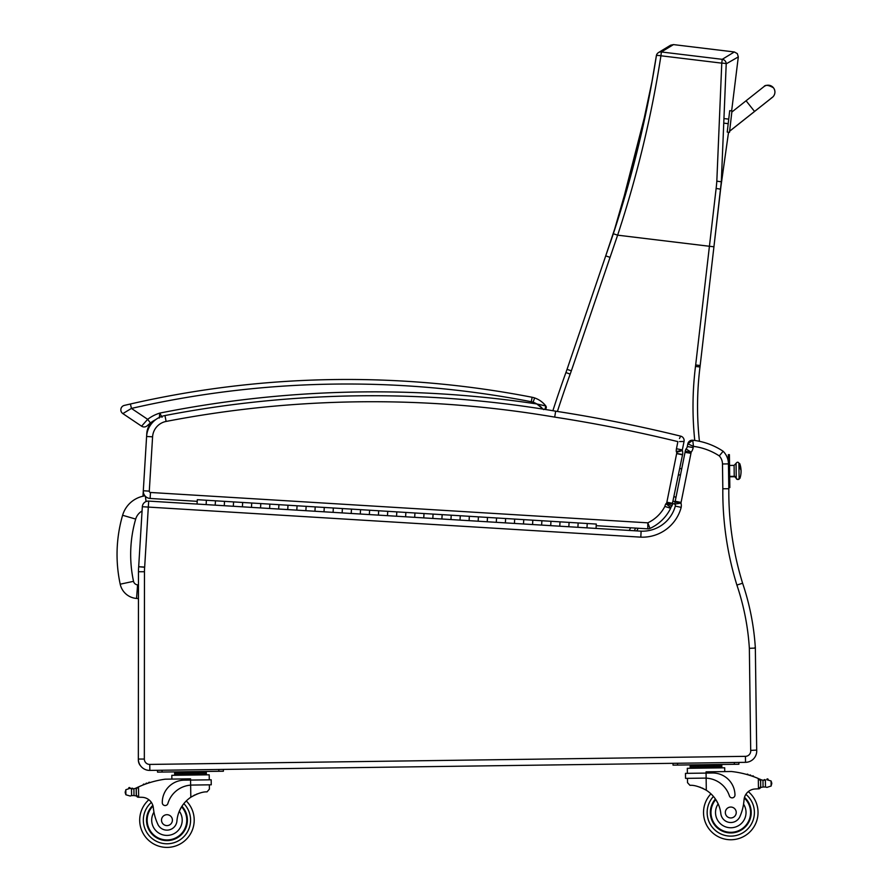 <?xml version="1.0" encoding="UTF-8"?>
<svg xmlns="http://www.w3.org/2000/svg" width="892" height="892" viewBox="0 0 892 892"><rect width="100%" height="100%" fill="white"/><g stroke="black" fill="none" stroke-linecap="round" stroke-linejoin="round"><path stroke-width="1.34" d="M144.972 495.852A27.396 27.396 0 0 0 122.605 515.264L135.684 519.077A13.77 13.77 0 0 1 142.073 511.005M122.605 515.264A141.304 141.192 -175.6 0 0 120.208 584.193A18.108 18.108 0 0 0 136.543 598.443L137.591 584.851A4.482 4.482 0 0 1 133.532 581.328A127.679 127.567 -175.6 0 1 135.684 519.077M136.543 598.443L138.45 598.588M140.735 766.038A9.087 9.087 0 0 1 138.338 759.884L138.371 759.884M138.472 571.739L144.459 571.739L144.337 759.059L144.459 571.739A53.052 53.052 0 0 1 144.66 567.245L138.684 566.732L144.671 567.089L148.317 507.08L142.33 506.723L138.684 566.732A59.05 59.05 0 0 0 138.472 571.739L138.338 759.884M755.334 647.235L754.476 648.116L749.358 648.306L750.696 750.395L756.695 750.094L755.334 647.235L756.695 750.094L755.334 647.235L754.476 648.116L755.301 647.28A251.154 251.154 0 0 0 742.601 583.223L742.601 583.223A310.795 310.795 0 0 1 728.82 488.738L728.418 462.625M722.654 451.854L723.133 451.263A18.175 18.175 0 0 1 728.095 460.383A18.175 18.175 0 0 0 723.133 451.263A18.175 18.175 0 0 1 728.095 460.383A18.175 18.175 0 0 0 723.133 451.263A68.138 68.138 0 0 0 692.772 440.235L692.894 441.317M727.593 488.749L726.98 488.749M726.88 488.749L724.237 488.749M152.253 421.637A33.952 33.952 0 0 0 150.436 422.942A33.952 33.952 0 0 1 152.253 421.637A18.175 18.175 0 0 0 146.779 433.557L146.611 436.433M143.3 490.834L142.976 496.22M725.464 488.749L726.634 488.749M728.731 488.738L722.821 488.76A316.794 316.794 0 0 0 736.892 585.063L742.601 583.223A310.795 310.795 0 0 1 728.82 488.738A310.795 310.795 0 0 0 742.601 583.223A251.154 251.154 0 0 1 755.301 647.28A251.154 251.154 0 0 0 742.601 583.223M678.957 482.594L680.496 474.945L678.466 474.945L680.496 474.912L678.455 474.979M679.737 468.635L681.767 468.612L683.082 462.056M687.821 443.848L693.43 446.357L692.772 440.235L687.821 443.848A4.538 4.538 0 0 1 692.772 440.235A4.538 4.538 0 0 0 687.821 443.848L687.286 446.513A4.282 4.282 0 0 1 686.026 448.955L691.144 452.211L686.026 448.955A7.916 7.916 0 0 0 685.234 451.207A17.461 17.461 0 0 0 685.034 452.344A17.461 17.461 0 0 1 685.234 451.207A17.461 17.461 0 0 0 685.034 452.344L675.199 501.248A17.461 17.461 0 0 0 675.054 502.096A17.461 17.461 0 0 1 675.199 501.248A17.461 17.461 0 0 0 675.054 502.096A8.753 8.753 0 0 0 674.943 504.114L680.964 503.088L674.943 504.114A3.312 3.312 0 0 1 675.3 506.098A34.063 34.063 0 0 1 641.114 531.164A34.063 34.063 0 0 0 675.3 506.098A34.063 34.063 0 0 1 641.114 531.164L586.969 527.863L587.237 523.504L586.969 527.863L577.893 527.306L578.161 522.957L577.893 527.306L568.828 526.748L569.096 522.4L568.828 526.748L559.763 526.202L560.031 521.842L559.763 526.202L550.698 525.644L550.966 521.296L550.698 525.644L541.634 525.087L541.89 520.738L541.634 525.087L532.557 524.541L532.825 520.181L532.557 524.541L523.492 523.983L523.76 519.635L523.492 523.983L514.428 523.426L514.695 519.077L514.428 523.426L505.363 522.879L505.619 518.52L505.363 522.879L496.287 522.322L496.554 517.973L496.287 522.322L487.222 521.775L487.489 517.416L487.222 521.775L478.157 521.218L478.424 516.869L478.157 521.218L469.092 520.66L469.348 516.312L469.092 520.66L460.016 520.114L460.283 515.754L460.016 520.114L450.951 519.557L451.218 515.208L450.951 519.557L441.886 518.999L442.153 514.651L441.886 518.999L432.821 518.453L433.077 514.093L432.821 518.453L423.745 517.895L424.012 513.547L423.745 517.895L414.68 517.338L414.947 512.989L414.68 517.338L405.615 516.791L405.882 512.432L405.615 516.791L396.55 516.234L396.806 511.885L396.55 516.234L387.474 515.676L387.741 511.328L387.474 515.676L378.409 515.13L378.676 510.77L378.409 515.13L369.344 514.572L369.611 510.224L369.344 514.572L360.279 514.015L360.546 509.667L360.279 514.015L351.203 513.469L351.47 509.109L351.203 513.469L342.138 512.911L342.405 508.563L342.138 512.911L333.073 512.354L333.34 508.005L333.073 512.354L324.008 511.807L324.275 507.448L324.008 511.807L314.932 511.25L315.199 506.901L314.932 511.25L305.867 510.692L306.134 506.344L305.867 510.692L296.802 510.146L297.069 505.786L296.802 510.146L287.737 509.588L288.005 505.24L287.737 509.588L278.661 509.042L278.928 504.682L278.661 509.042L269.596 508.485L269.863 504.136L269.596 508.485L260.531 507.927L260.798 503.579L260.531 507.927L251.466 507.381L251.734 503.021L251.466 507.381L242.401 506.823L242.657 502.475L242.401 506.823L233.325 506.266L233.593 501.917L233.325 506.266L224.26 505.719L224.528 501.36L224.26 505.719L215.195 505.162L215.463 500.813L215.195 505.162L206.13 504.604L206.386 500.256L206.13 504.604L148.685 501.103A5.999 5.999 0 0 0 142.33 506.723M148.685 501.103L148.317 507.08L640.813 537.151A40.062 40.062 0 0 0 681.176 507.37A9.31 9.31 0 0 0 680.964 503.088A2.754 2.754 0 0 1 680.975 503.055A11.462 11.462 0 0 1 681.075 502.43L690.954 453.326A11.462 11.462 0 0 1 691.11 452.367A1.918 1.918 0 0 1 691.144 452.244A1.918 1.918 0 0 1 691.144 452.211A10.28 10.28 0 0 0 693.184 447.583L693.352 446.323M693.43 446.357A62.139 62.139 0 0 1 719.287 455.901L719.933 455.143M721.215 453.593L723.133 451.263A68.138 68.138 0 0 0 692.772 440.235M640.813 537.151L641.114 531.164M728.385 456.938L729.433 456.927L729.4 454.652L728.351 454.675L728.485 463.885L722.487 463.974A12.176 12.176 0 0 0 719.287 455.901L723.133 451.263A18.175 18.175 0 0 1 728.485 463.885A18.175 18.175 0 0 0 723.133 451.263M693.184 447.583L687.286 446.513A4.282 4.282 0 0 1 686.026 448.955A7.916 7.916 0 0 0 685.234 451.207L691.11 452.367M750.696 750.395A5.363 5.363 0 0 1 745.444 756.338L149.767 764.422A5.363 5.363 0 0 1 144.337 759.059L138.338 759.047A11.351 11.351 0 0 0 149.845 770.409L745.522 762.337A11.351 11.351 0 0 0 756.695 750.094M681.176 507.37L675.3 506.098A3.312 3.312 0 0 0 674.943 504.114A8.753 8.753 0 0 1 675.054 502.096L680.975 503.055M690.954 453.326L685.034 452.344M680.362 436.745L680.674 436.143A4.538 4.538 0 0 1 684.041 441.451A4.538 4.538 0 0 0 680.674 436.143L679.459 438.529M679.592 441.585L684.041 441.451L682.335 449.936L676.459 448.732A9.7 9.7 0 0 0 676.303 451.553L682.28 450.27A3.713 3.713 0 0 1 682.335 449.936A3.713 3.713 0 0 0 682.28 450.27A3.713 3.713 0 0 1 682.335 449.936L676.459 448.732L677.887 441.629A1448.396 1448.396 0 0 0 554.701 417.11L555.66 411.19A1094.685 1094.685 0 0 0 164.975 415.549A22.713 22.713 0 0 0 146.6 436.467A22.713 22.713 0 0 1 155.754 419.597A33.952 33.952 0 0 0 150.436 422.942A33.952 33.952 0 0 1 155.754 419.597M684.041 441.451A4.538 4.538 0 0 0 680.674 436.143A1454.395 1454.395 0 0 0 555.66 411.19A1094.685 1094.685 0 0 0 164.975 415.549A22.713 22.713 0 0 0 146.6 436.467L143.3 490.767A7.27 7.27 0 0 0 150.112 498.461L197.221 501.337M678.879 451.642L682.38 450.549A10.448 10.448 0 0 0 682.28 450.27L676.303 451.553A4.449 4.449 0 0 1 676.649 452.333A2.219 2.219 0 0 1 676.649 453.582L666.859 502.229A2.765 2.765 0 0 1 666.781 502.575A1.817 1.817 0 0 1 665.9 503.757A9.199 9.199 0 0 0 664.863 506.422A37.152 37.152 0 0 1 647.804 522.835L649.978 528.432A4.538 4.538 0 0 1 647.804 528.845L647.804 522.835L150.48 492.473A1.271 1.271 0 0 1 149.287 491.124L152.588 436.835L149.287 491.124L143.3 490.767A7.27 7.27 0 0 0 150.112 498.461L150.48 492.473M664.863 506.422L670.65 508.273A43.151 43.151 0 0 1 649.978 528.432A4.538 4.538 0 0 1 647.804 528.845L596.202 525.689M672.468 503.289L682.514 454.842A8.229 8.229 0 0 0 682.38 450.549A10.448 10.448 0 0 0 682.28 450.27M676.671 453.426L682.57 454.552L676.671 453.426M682.38 450.549L676.693 452.322M127.567 404.656L130.422 403.998A969.782 969.782 0 0 1 532.145 397.274L531.286 401.735A13.625 13.625 0 0 1 533.126 402.225A19.524 19.524 0 0 1 536.85 403.964L545.815 405.972A24.062 24.062 0 0 0 534.609 397.932A18.175 18.175 0 0 0 532.145 397.274A18.175 18.175 0 0 1 534.609 397.932A18.175 18.175 0 0 0 532.145 397.274A18.175 18.175 0 0 1 534.609 397.932A24.062 24.062 0 0 1 545.815 405.972L544.956 409.428A2.275 2.275 0 0 0 545.815 405.972A2.275 2.275 0 0 1 544.956 409.428A2.275 2.275 0 0 0 545.815 405.972A2.275 2.275 0 0 1 544.956 409.428A1094.685 1094.685 0 0 1 555.66 411.19M668.643 504.192L671.866 505.92A7.816 7.816 0 0 0 672.568 504.136A8.764 8.764 0 0 0 672.758 503.344L666.859 502.229M672.568 504.136L666.815 502.586M669.045 503.188L670.929 503.69M676.649 453.582L682.514 454.842M666.58 503.088L671.866 505.92A7.426 7.426 0 0 1 670.784 507.47L665.9 503.757M647.804 528.845A4.538 4.538 0 0 0 649.978 528.432A43.151 43.151 0 0 0 670.65 508.273A3.211 3.211 0 0 1 670.784 507.47M721.16 184.532L728.541 132.228L720.903 186.618A181.143 181.143 0 0 1 721.16 184.532M738.308 56.91L737.316 53.62L734.328 51.959L722.241 59.329A4.538 4.505 54.9 0 1 726.211 63.845L738.308 56.91L731.641 110.898L738.308 56.91L737.316 53.62L734.328 51.959L673.482 44.6L670.673 45.18L663.091 49.751M611.801 238.264L605.623 256.171M605.612 256.205L567.044 369.355A181.689 181.689 0 0 1 565.918 372.555A1132.528 1132.528 0 0 0 552.873 410.721M699.428 441.306A321.633 321.633 0 0 1 699.997 366.98A181.689 181.689 0 0 0 700.175 365.508L721.015 185.67M610.017 257.342L605.724 255.881L605.523 256.461A181.678 181.678 -71.4 0 1 605.49 256.55L567.044 369.355L571.348 370.816L617.632 235.165C637.078 176.203 651.506 116.406 660.927 55.783A4.538 0.68 -170.3 0 0 656.367 55.694A4.538 0.68 -170.3 0 0 656.378 55.761C647.001 115.949 632.651 175.267 613.317 233.737L610.373 242.49L613.317 233.737L617.632 235.165L709.419 246.27L695.671 364.984A177.151 177.151 0 0 1 695.492 366.422A326.182 326.182 0 0 0 694.768 440.492M695.492 366.422L699.997 366.98A181.689 181.689 0 0 0 700.175 365.508L695.671 364.984M713.934 246.794L721.316 181.767L726.211 63.845A4.538 0.68 -178.7 0 0 721.773 63.142L716.822 181.188A177.653 175.579 114.6 0 1 716.131 188.435L709.419 246.27L713.934 246.794M721.026 185.614L721.316 181.767L716.822 181.188M661.385 51.97L673.482 44.6L669.691 45.76L658.307 52.684A4.538 4.505 56.1 0 1 658.307 52.684A4.538 4.505 56.1 0 1 661.385 51.97L722.241 59.329L721.773 63.142L660.927 55.783L661.385 51.97M656.401 55.639A4.538 4.505 56.1 0 1 658.307 52.695A4.538 4.538 0 0 0 656.367 55.694L651.941 81.808L637.289 150.715L613.317 233.737M673.204 501.137L675.088 501.873M634.245 530.751L635.684 528.109M773.442 87.829A6.813 6.813 -173.4 0 1 771.836 97.763A6.813 6.813 -173.4 0 0 774.869 92.846M729.489 132.328L731.964 110.931L729.712 110.675L727.225 132.072L729.478 132.384M763.887 86.669A6.813 6.813 -173.4 0 1 773.453 87.784A6.813 6.813 -173.4 0 1 771.335 98.02M162.054 417.278L159.791 413.096A38.501 38.501 0 0 0 147.671 419.329L141.583 426.186L122.851 413.598A4.538 4.538 0 0 1 124.345 405.403L130.422 403.998L124.345 405.403A4.538 4.538 0 0 0 122.851 413.598L131.436 408.425L130.422 403.998L124.345 405.403A4.538 4.538 0 0 0 122.851 413.598A4.538 4.538 0 0 1 124.345 405.403L126.497 404.901M147.291 425.662A4.538 4.538 0 0 1 141.583 426.186A4.538 4.538 0 0 0 147.291 425.662A4.538 4.538 0 0 1 141.583 426.186A4.538 4.538 0 0 0 147.291 425.662A4.538 4.538 0 0 1 141.583 426.186A4.538 4.538 0 0 0 147.291 425.662L150.436 422.942L147.671 419.329L131.436 408.425A965.244 965.244 0 0 1 531.286 401.735M543.663 409.606L536.85 403.964A1094.685 1094.685 0 0 0 159.791 413.096L159.289 418.058M541.767 407.689L539.816 406.005M131.481 788.74L133.9 788.74A7.649 7.649 0 0 0 136.075 788.06A96.57 96.57 0 0 1 137.502 787.38L136.264 789.353L136.342 795.14L136.275 790.334A86.557 86.557 0 0 0 136.208 790.368L136.264 795.14A0.714 0.714 0 0 1 135.35 795.831A7.649 7.649 0 0 0 134.001 795.53L131.581 795.608L134.001 795.53L133.9 788.74L130.042 788.35A3.579 3.579 0 0 0 128.682 788.127A0.714 0.714 0 0 1 129.496 787.536A0.714 0.714 0 0 1 130.076 788.361L131.481 788.74L131.581 795.608L130.143 796.021L131.581 795.608M138.516 797.258L136.342 795.14A2.141 2.141 0 0 0 138.516 797.258L138.639 797.258A64.369 64.369 0 0 1 142.252 797.314A11.685 11.685 0 0 1 148.875 799.756A27.251 27.251 0 0 0 155.944 845.081A27.251 27.251 0 0 0 194.2 819.781A27.251 27.251 0 0 1 155.944 845.081A27.251 27.251 0 0 1 148.875 799.756M128.682 788.127A3.579 3.579 0 0 1 130.042 788.35L125.817 789.721L125.226 792.754L125.884 794.772L130.143 796.021M759.337 778.95A96.57 96.57 0 0 1 760.776 779.586A7.649 7.649 0 0 0 761.612 779.909A0.714 0.714 0 0 0 760.686 780.6L760.709 781.894A86.557 86.557 0 0 0 760.631 781.86L760.698 786.677L760.62 780.879L758.323 778.515L758.456 788.851L760.698 786.677A2.141 2.141 0 0 1 758.59 788.851M766.786 779.731A0.714 0.714 0 0 1 767.332 778.883A0.714 0.714 0 0 1 768.168 779.452A3.579 3.579 0 0 0 766.819 779.719L771.078 780.968L771.736 782.986L771.145 786.019L766.919 787.391L765.481 787L766.919 787.391M764.689 780.244A7.649 7.649 0 0 0 765.381 780.143L762.961 780.21L763.061 787L765.481 787L763.061 787A7.649 7.649 0 0 0 761.712 787.335A0.714 0.714 0 0 1 760.776 786.677M765.481 787L765.381 780.143A0.714 0.714 0 0 0 763.976 780.277L762.961 780.21A7.649 7.649 0 0 1 761.612 779.909M713.89 765.236L690.129 765.559L690.152 766.919L721.829 766.484L721.851 767.856L721.806 765.124L713.89 765.236L713.912 766.596M703.532 812.868A27.251 27.251 0 0 0 742.467 837.12A27.251 27.251 0 0 0 748.299 791.628A27.251 27.251 0 0 1 742.467 837.12A27.251 27.251 0 0 1 710.935 793.824A27.251 27.251 0 0 0 703.532 812.868M137.502 787.38L138.505 786.922L138.639 797.258A64.369 64.369 0 0 1 142.252 797.314A11.685 11.685 0 0 1 153.346 807.862A50.075 50.075 0 0 0 157.628 823.784A10.013 10.013 0 0 0 176.928 820.952A31.666 31.666 0 0 1 190.81 797.247C197.5 793.445 202.908 791.661 207.033 791.873L209.397 789.141L209.341 784.837L209.397 789.141M192.215 785.06L211.248 784.804L211.181 779.798L184.276 780.154A22.289 22.289 0 0 0 162.288 802.755A2.854 2.854 0 0 0 167.874 803.525A25.745 25.745 0 0 1 190.643 785.138L192.215 785.06L190.643 785.138L190.81 797.247L192.427 796.221M193.709 795.508L195.147 794.794M196.43 794.237L197.377 793.858M138.505 786.922A96.57 96.57 0 0 1 165.221 779.184L190.565 778.839L190.643 785.138M132.897 788.84A7.649 7.649 0 0 1 131.492 788.74A0.714 0.714 0 0 1 132.897 788.829M198.392 772.227L206.308 772.115L206.331 773.476L174.654 773.91L174.631 772.55L182.548 772.439L198.392 772.227L198.414 773.587M182.548 772.439L182.57 773.799M174.665 775.271L174.654 773.91M148.574 783.009A0.714 0.714 0 0 1 149.889 782.585M145.864 783.934A0.714 0.714 0 0 1 147.18 783.477M143.155 784.949A0.714 0.714 0 0 1 144.471 784.447M135.238 788.405A0.714 0.714 0 0 1 136.186 789.063L136.264 795.14M125.215 791.75L125.226 792.754M171.866 779.095L171.81 775.315L209.207 774.802L209.274 779.82M218.83 769.473L223.368 769.417L223.39 771.234L218.852 771.29L218.83 769.473M162.076 772.059L162.054 770.242L157.505 770.309L157.538 772.126L218.852 771.29M181.946 806.257A20.438 20.438 0 0 1 159.044 839.004A20.438 20.438 0 0 1 152.833 805.376M186.283 800.938A27.251 27.251 0 0 1 194.2 819.781A27.251 27.251 0 0 0 186.283 800.938M176.928 820.952A31.666 31.666 0 0 1 179.314 811.207L181.388 807.149A31.666 31.666 0 0 0 179.314 811.207A15.264 15.264 0 0 1 171.755 834.633A15.264 15.264 0 0 1 153.948 812.155L153.134 806.502M147.147 820.417A19.802 19.802 0 0 1 153.034 806.067A19.802 19.802 0 0 0 174.23 838.569A19.802 19.802 0 0 0 181.589 806.814A19.802 19.802 0 0 1 174.23 838.569A19.802 19.802 0 0 1 147.147 820.417M161.508 820.227A5.452 5.452 0 0 0 169.748 824.832A5.452 5.452 0 0 0 169.614 815.388A5.452 5.452 0 0 0 161.508 820.227M687.509 782.652L687.453 778.348L687.509 782.652L689.951 785.328C694.065 784.993 699.518 786.633 706.308 790.256A31.666 31.666 0 0 1 720.825 813.582A10.013 10.013 0 0 0 740.204 815.89A50.075 50.075 0 0 0 744.051 799.845A11.685 11.685 0 0 1 754.855 789.007A64.369 64.369 0 0 1 758.456 788.851A64.369 64.369 0 0 0 754.855 789.007M699.651 787.045L700.61 787.391M701.904 787.926L703.364 788.595M704.669 789.275L706.308 790.256L706.141 778.147L704.58 778.114L706.141 778.147L706.074 773.085L685.48 773.364L685.547 778.37L704.58 778.114M706.141 778.147A25.745 25.745 0 0 1 729.411 795.909A2.854 2.854 0 0 0 734.975 794.984A22.289 22.289 0 0 0 712.385 772.996L706.074 773.085L706.063 771.848L731.395 771.502A96.57 96.57 0 0 1 758.323 778.515M771.736 782.986L771.747 783.99M698.057 765.447L698.068 766.808M748.143 774.88A0.714 0.714 0 0 0 746.816 774.49M750.874 775.728A0.714 0.714 0 0 0 749.559 775.304M753.606 776.664A0.714 0.714 0 0 0 752.291 776.196M687.386 773.331L687.319 768.324L724.705 767.811L724.75 771.591M734.35 764.299L738.888 764.243L738.866 762.426L734.328 762.482L734.35 764.299L677.574 765.068L677.552 763.251L673.014 763.318L673.036 765.135L677.574 765.068M715.417 799.02A20.438 20.438 0 0 0 739.189 831.132A20.438 20.438 0 0 0 744.497 797.348M744.051 799.845L743.56 804.16A15.264 15.264 0 0 1 735.231 827.096A15.264 15.264 0 0 1 718.172 803.893L715.997 799.901M744.318 798.05A19.802 19.802 0 0 1 738.777 830.619A19.802 19.802 0 0 1 715.785 799.567M736.234 812.434A5.452 5.452 0 0 0 727.995 807.817A5.452 5.452 0 0 0 728.117 817.262A5.452 5.452 0 0 0 736.234 812.434M739.089 477.844L739.925 477.833L739.089 478.123C738.832 477.777 740.471 480.688 736.268 478.703L736.257 478.157A1.416 1.316 -0.8 0 0 737.695 479.45A1.416 1.316 -0.8 0 0 739.089 478.123A1.416 1.316 179.2 0 1 737.695 479.45A1.416 1.316 179.2 0 1 736.257 478.157L736.056 463.361L736.257 478.157A1.996 1.862 -0.8 0 0 734.239 476.339A1.996 1.862 179.2 0 1 736.257 478.157L734.239 476.339L729.689 476.395L734.239 476.339L734.094 465.379L729.544 465.446M739.089 478.123L738.899 463.617L739.736 463.606L739.791 468.255A22.713 8.385 -0.8 0 1 741.062 470.965A22.713 8.385 179.2 0 0 739.791 468.255L739.736 463.606A22.713 22.713 0 0 1 739.936 478.357L739.089 478.123M729.701 476.796L734.239 476.741L734.094 465.379L736.056 463.361C738.442 460.138 739.568 464.922 738.888 463.327L738.899 463.873M681.756 468.646L679.726 468.668M729.433 456.927L729.812 485.315L728.775 485.326M728.797 487.601L729.846 487.589L729.812 485.315M197.054 504.058L197.322 499.698L297.069 505.786L596.302 524.061L596.034 528.41M728.351 461.956L728.095 460.383M729.522 463.829L729.466 459.402M729.779 482.84L729.723 478.413M145.374 496.298L146.065 501.527M120.208 584.193L133.532 581.328M138.461 584.918L137.591 584.851M736.892 585.063A245.155 245.155 0 0 1 749.358 648.306M722.487 463.974L722.821 488.76M149.845 770.409L149.767 764.422M745.522 762.337L745.444 756.338M675.199 501.248L681.075 502.43M164.975 415.549L166.113 421.437A1088.686 1088.686 0 0 1 554.701 417.11M146.6 436.467L152.588 436.835A16.714 16.714 0 0 1 166.113 421.437M557.411 411.468A1127.979 1127.979 0 0 1 570.189 374.105A186.238 186.238 0 0 0 571.348 370.816A186.238 186.238 0 0 1 570.189 374.105L565.918 372.555M675.991 497.346L674.107 496.621M630.677 527.796L629.239 530.439M672.746 503.4L675.032 504.281M636.754 530.896L638.193 528.254M716.131 188.435L720.613 189.171L721.004 185.781L720.613 189.171M731.83 112.058L746.08 100.774L754.543 111.455L729.611 131.202M729.611 131.247L772.461 97.295M534.609 397.932A24.062 24.062 0 0 1 545.815 405.972A24.062 24.062 0 0 0 534.609 397.932L533.126 402.225M122.851 413.598A4.538 4.538 0 0 1 124.345 405.403A4.538 4.538 0 0 0 122.851 413.598M183.841 803.636A23.616 23.616 0 0 1 190.576 819.826A23.616 23.616 0 0 0 183.841 803.636A23.616 23.616 0 0 1 157.36 841.736A23.616 23.616 0 0 1 151.372 802.399A23.616 23.616 0 0 0 157.36 841.736A23.616 23.616 0 0 0 190.576 819.826A23.616 23.616 0 0 1 157.36 841.736A23.616 23.616 0 0 1 151.372 802.399M713.444 796.456A23.616 23.616 0 0 0 707.166 812.824A23.616 23.616 0 0 1 713.444 796.456A23.616 23.616 0 0 0 740.951 833.819A23.616 23.616 0 0 0 745.879 794.337A23.616 23.616 0 0 1 740.951 833.819A23.616 23.616 0 0 1 707.166 812.824A23.616 23.616 0 0 0 740.951 833.819A23.616 23.616 0 0 0 745.879 794.337M125.817 789.721L125.884 794.772M771.078 780.968L771.145 786.019M662.589 50.052L658.396 52.639M619.371 214.95L605.936 255.212L619.371 214.95L647.313 106.036M605.947 255.19L605.724 255.87M610.318 242.657L611.087 240.383M605.478 256.573L614.967 228.731M729.712 110.675L731.964 110.931M754.543 111.455L772.305 97.384M746.08 100.774L763.887 86.669C765.336 84.617 768.525 84.985 773.453 87.784M728.731 119.115L724.906 118.681M724.717 123.263L728.207 123.676L724.728 123.23M545.815 405.972L546.272 407.633M545.96 408.525L545.324 409.216M180.084 772.472L178.311 771.848L180.084 772.472M695.593 765.481L693.809 764.857L695.593 765.481M206.353 774.847L206.331 773.476M200.856 772.193L202.618 771.513M690.163 768.28L690.152 766.919M716.354 765.202L718.116 764.522"/></g></svg>
